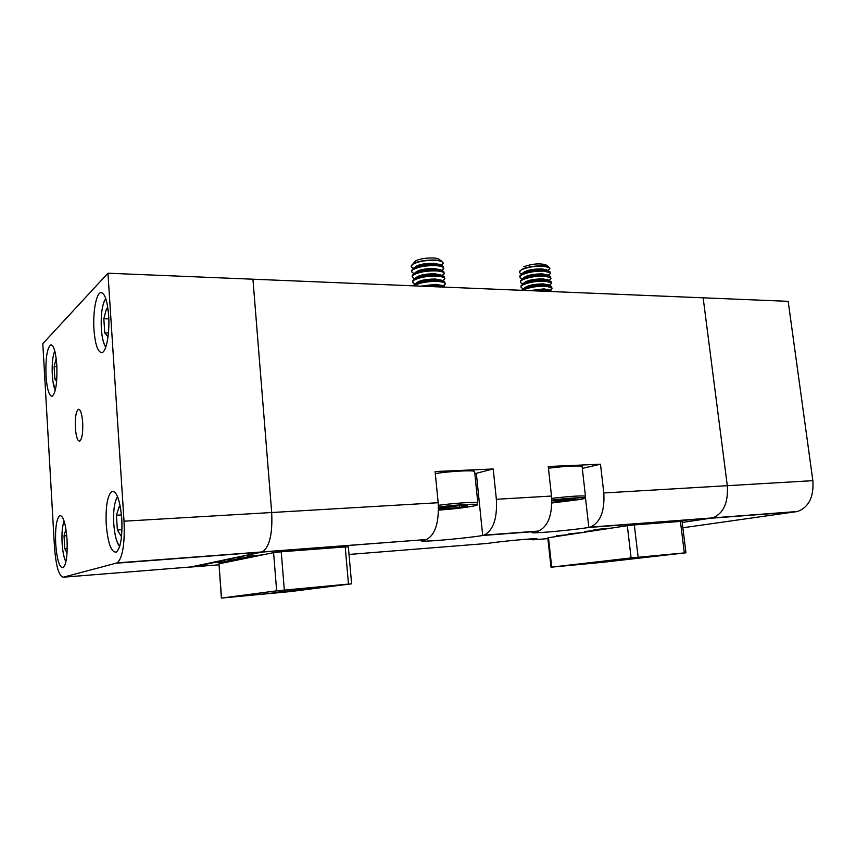 <?xml version="1.0" encoding="UTF-8"?>
<svg xmlns="http://www.w3.org/2000/svg" width="856" height="856" viewBox="0 0 856 856"><rect width="100%" height="100%" fill="white"/><g stroke="black" fill="none" stroke-linecap="round" stroke-linejoin="round"><path stroke-width="1.28" d="M441.557 265.414L443.312 263.177L441.824 261.369C437.052 258.673 418.466 260.235 413.041 263.809L411.233 266.216M442.755 262.246C441.503 261.208 438.914 260.577 434.987 260.342C425.839 260.16 418.531 261.422 413.074 264.108C411.18 265.274 410.752 266.344 411.79 267.318L413.395 268.228M439.984 260.727L438.828 259.058C434.923 256.843 419.836 258.116 415.395 261.048L413.887 262.813M439.802 264.536L433.746 263.22C423.752 263.252 417.332 264.729 414.465 267.661M443.622 267.842L443.162 266.302L441.792 265.531L435.394 264.429C426.245 264.269 418.937 265.521 413.469 268.185L411.64 270.453M442.028 270.624L443.825 268.356L443.28 267.468C442.038 266.462 439.449 265.841 435.511 265.606C426.363 265.446 419.055 266.697 413.587 269.351C411.693 270.507 411.265 271.555 412.292 272.518L413.962 273.439L412.153 275.696M440.359 269.79L434.281 268.484C424.191 268.527 417.749 270.014 414.967 272.925M444.136 273.053L443.697 271.534L442.37 270.796L435.918 269.704C426.77 269.554 419.451 270.796 413.983 273.428M442.499 275.835L444.35 273.556L443.815 272.7C442.563 271.705 439.973 271.106 436.036 270.881C426.887 270.742 419.568 271.983 414.101 274.605C412.196 275.739 411.768 276.777 412.806 277.719L414.529 278.671L412.667 280.95M440.915 275.044L434.805 273.749C424.619 273.824 418.177 275.3 415.46 278.189M444.66 278.275L444.221 276.766L442.948 276.06L436.453 274.979C427.294 274.851 419.975 276.081 414.497 278.682M442.969 281.057L444.874 278.746L444.339 277.943C443.098 276.959 440.508 276.37 436.571 276.167C427.411 276.039 420.093 277.269 414.614 279.859C412.71 280.982 412.282 282.009 413.309 282.929L415.096 283.903M441.471 280.297L435.33 279.013C425.047 279.12 418.595 280.597 415.963 283.464M445.184 283.507L444.745 282.009L443.526 281.335L436.977 280.265C427.818 280.158 420.499 281.378 415.01 283.946L413.17 285.829M443.44 286.279L445.398 283.957L444.863 283.186C443.622 282.223 441.033 281.645 437.095 281.453C427.936 281.335 420.606 282.566 415.128 285.123L414.036 285.872M442.038 285.572L435.854 284.299L420.724 286.15M445.141 287.156L437.512 285.562L425.411 286.343M440.455 286.963L434.441 286.717M474.727 472.501L474.599 471.303C471.014 470.105 450.235 471.271 435.297 473.539M438.486 508.282L459.383 505.639L467.462 505.778L459.447 507.501L438.497 509.02M459.265 505.65L459.447 507.501M443.355 507.244L443.536 509.085M548.065 270.582L549.884 268.431L548.643 266.911C544.544 264.6 527.671 266.163 521.753 269.405L519.357 271.994M549.424 267.661L543.089 266.13C534.743 265.981 527.638 267.168 521.785 269.683C519.474 270.892 518.822 271.973 519.827 272.925L521.604 273.877M546.535 265.339L545.721 264.739C539.162 263.145 531.865 263.819 523.829 266.762M546.588 269.875L541.73 268.859C531.64 268.987 525.199 270.517 522.406 273.46M550.205 272.871L548.717 270.892L543.528 270.025C535.171 269.875 528.066 271.063 522.203 273.556L519.785 276.017M548.568 275.536L550.44 273.374L549.98 272.636L543.656 271.138C535.3 270.999 528.195 272.176 522.331 274.669C520.02 275.867 519.367 276.927 520.362 277.868L522.192 278.842M547.177 274.862L542.287 273.856C532.1 274.006 525.659 275.546 522.941 278.457M550.761 277.836L549.317 275.9L544.084 275.033C535.728 274.904 528.623 276.081 522.749 278.542L520.33 280.993M549.081 280.5L550.986 278.318L550.536 277.611L544.213 276.156C535.856 276.028 528.74 277.205 522.877 279.666C520.566 280.843 519.902 281.892 520.897 282.812L522.791 283.807M547.765 279.869L542.843 278.863C532.571 279.035 526.119 280.565 523.476 283.454M551.317 282.812L549.916 280.907L544.651 280.051C536.295 279.944 529.168 281.1 523.294 283.539L520.876 285.979M549.584 285.465L551.542 283.272L551.103 282.598L544.769 281.175C536.412 281.068 529.297 282.223 523.423 284.663C521.101 285.818 520.448 286.856 521.443 287.755L523.38 288.772M548.354 284.866L543.4 283.871C533.042 284.074 526.579 285.604 524.022 288.461M551.863 287.787L550.526 285.915L545.208 285.069C536.851 284.973 529.725 286.129 523.84 288.547L521.518 290.312M550.087 290.43L552.099 288.226L551.66 287.584L545.336 286.193C536.969 286.107 529.853 287.263 523.968 289.66L522.716 290.355M548.931 289.874L543.967 288.889L529.468 290.644M552.227 291.575L545.775 290.098L534.422 290.847M548.407 291.425L542.982 291.2M582.176 467.312L582.069 466.327C576.388 465.514 565.174 466.156 548.439 468.243M551.82 500.846L568.919 498.984L575.414 499.176L551.842 502.354M566.469 499.219L566.661 500.878M56.817 365.309C55.747 351.698 53.693 344.893 50.643 344.904C47.005 348.371 45.464 358.632 46.01 375.688C47.037 389.362 49.113 396.2 52.237 396.21C55.822 392.808 57.352 382.504 56.817 365.309M108.648 315.5C107.31 300.114 104.635 292.506 100.612 292.666C96.065 293.736 92.769 312.611 93.967 329.614C95.241 345.107 97.969 352.768 102.121 352.586C106.497 351.463 109.878 332.759 108.648 315.5M121.777 518.715C120.011 499.893 116.684 490.777 111.815 491.387C107.374 495.506 105.523 506.581 106.24 524.61C107.931 543.507 111.291 552.666 116.33 552.088C120.675 547.968 122.494 536.84 121.777 518.715M67.046 539.483C65.709 523.39 63.258 515.451 59.695 515.644C56.432 518.897 55.105 528.28 55.683 543.795C56.967 559.91 59.449 567.892 63.109 567.742C66.308 564.521 67.624 555.095 67.046 539.483M82.7 422.586C81.941 413.63 80.485 409.211 78.313 409.329C75.991 411.479 75.007 417.642 75.36 427.829C76.098 436.795 77.564 441.236 79.769 441.129C82.069 438.989 83.043 432.804 82.7 422.586M682.874 527.778L797.567 511.481C808.856 507.191 813.949 496.919 812.858 480.655L788.173 301.333L703.15 297.813L727.3 485.694C728.381 502.74 723.491 513.482 712.641 517.891L682.221 522.46L712.641 517.891C723.491 513.482 728.381 502.74 727.3 485.694L703.15 297.813L252.937 279.206L271.694 512.519C272.657 533.77 269.576 546.909 262.439 551.906L190.182 567.1M54.474 546.973L42.8 343.652L107.952 273.214L124.034 521.208C124.923 543.838 122.665 557.727 117.261 562.874L63.323 577.201C58.914 576.291 55.961 566.212 54.474 546.973M474.845 473.657L493.206 468.97L435.105 471.538L438.165 502.718L271.694 512.519L252.937 279.206L107.952 273.214M121.691 534.807L121.188 536.316L117.379 530.003L116.427 515.205L119.262 506.442L120.675 508.678M121.98 529.725L117.379 530.003M121.477 514.916L116.427 515.205M56.614 381.583L54.848 378.93L54.131 366.668L56.175 358.397M56.806 378.93L54.848 378.93M56.881 366.678L54.131 366.668M67.046 553.062L64.767 548.589L64.029 535.877L65.933 529.062M67.239 548.418L64.767 548.589M66.768 535.706L64.029 535.877M634.874 558.101L666.011 554.742L634.874 558.101M576.901 564.746L605.149 561.718L576.901 564.746M640.01 557.684L636.736 558.005M602.153 561.857L633.322 558.701L602.153 561.857M684.318 552.923L631.107 557.93L551.007 567.196L602.742 562.317L685.956 552.794L684.318 552.923L680.434 521.411L634.307 524.921L638.137 557.213M631.107 557.93L627.32 525.68L548.493 537.718L551.703 567.1M680.434 521.411L682.093 521.4M551.007 567.186L547.808 537.9L548.493 537.718M627.32 525.68L634.307 524.921M640.042 557.941L636.768 558.283M297.449 589.506L328.233 586.146L297.449 589.506M255.891 594.834L283.882 591.806L255.891 594.834M314.248 587.965L310.675 588.329M273.877 592.523L309.123 588.96L273.877 592.523M348.478 584.092L276.649 590.833L221.383 598.077L290.152 591.603L351.613 583.824L348.478 584.092L345.214 546.92L281.228 551.788L284.331 590.041M276.649 590.833L273.588 552.644L218.986 563.804L221.533 598.034M345.214 546.92L348.36 546.898M221.383 598.055L218.986 563.804M273.588 552.644L281.228 551.788M314.28 588.318L310.707 588.693M611.644 528.077L594 529.65L604.09 529.233M537.108 531.159L538.51 531.052C548.215 526.387 552.548 514.713 551.499 496.041L496.362 499.294C497.4 518.469 493.281 530.431 484.004 535.171L482.688 535.492C469.152 537.878 428.171 541.709 422.318 541.12C420.382 540.971 421.366 540.543 425.282 539.836L426.523 539.515C435.297 534.7 439.182 522.438 438.165 502.718M547.894 538.627L533.01 539.815L528.152 539.109M582.305 468.393L600.484 464.209L603.801 492.96C604.871 511.15 600.356 522.545 590.265 527.135L588.842 527.467C574.44 529.8 537.632 533.299 532.732 532.785C530.88 532.635 532.357 532.165 537.129 531.373L482.688 535.492L476.332 473.293M232.853 560.969L217.071 562.574L228.167 561.932M242.312 559.043L227.311 560.445L237.444 560.038M252.349 556.988L237.059 558.422L247.277 558.026M262.589 554.891L247.01 556.357L257.314 555.972M568.759 534.625L556.614 535.77L561.932 535.663M582.476 532.528L568.534 533.941L575.425 533.609M596.953 530.324L584.434 531.501L589.656 531.437M124.034 521.208L271.694 512.519C272.657 533.77 269.576 546.909 262.439 551.906L195.789 566.554L63.323 577.201M533.01 539.815L536.905 538.734C533.556 538.285 498.641 541.602 487.471 543.432L349.023 554.453M600.484 464.209L548.247 466.52L551.499 496.041M493.206 468.97L496.362 499.294M195.96 565.987L195.789 566.554M108.038 336.804L104.742 332.909L103.833 318.71L106.508 308.535L108.188 310.418M108.455 332.973L104.742 332.909M108.808 318.817L103.833 318.71M438.368 505.318C453.37 503.253 474.245 501.83 477.798 502.611C477.595 504.173 476.396 504.708 474.203 504.238C469.195 504.056 450.759 505.372 438.454 507.127C460.325 504.034 487.578 503.253 473.571 506.014C464.337 507.779 452.653 509.138 438.497 510.112M551.703 498.385C568.523 496.394 579.769 495.624 585.44 496.063C585.311 497.55 584.167 498.074 582.016 497.636L551.799 500.086M551.831 502.996L580.154 499.476C594.438 496.865 573.573 497.25 551.799 500.097M425.261 539.612L116.491 563.195M117.636 496.79C114.458 501.338 113.163 510.326 113.773 523.765C114.661 535.3 116.662 542.768 119.754 546.149M54.752 350.917C52.655 355.989 51.831 363.971 52.302 374.853C52.762 382.011 53.757 387.147 55.276 390.261M64.179 521.283C62.328 525.777 61.632 533.042 62.103 543.089C62.681 551.842 63.965 558.016 65.933 561.632M603.801 492.96L812.858 480.655M585.365 496.844L588.842 527.467L795.973 511.792M218.911 564.81L190.941 567.036M239.295 558.101L239.338 558.636M249.203 556.036L249.246 556.593M105.812 298.658C102.239 303.955 100.741 313.938 101.318 328.597C101.992 337.82 103.512 343.909 105.877 346.873M438.828 259.058L441.824 261.369M438.968 264.119L441.792 265.531M440.99 265.135L443.312 263.177M443.162 266.302L443.28 267.468M439.535 269.373L442.37 270.796M441.482 270.346L443.825 268.356M443.697 271.534L443.815 272.7M440.102 274.637L442.948 276.06M441.974 275.568L444.35 273.556M444.221 276.766L444.339 277.943M440.669 279.891L443.526 281.335M442.466 280.8L444.874 278.746M444.745 282.009L444.863 283.186M441.236 285.166L444.104 286.621M442.959 286.032L445.398 283.957M474.599 471.303L477.798 502.611M545.721 264.739L548.643 266.911M545.957 269.576L548.717 270.892M547.647 270.378L549.884 268.431M549.852 271.523L549.98 272.636M546.556 274.562L549.317 275.9M548.182 275.343L550.44 273.374M550.408 276.499L550.536 277.611M547.145 279.57L549.916 280.907M548.707 280.319L550.986 278.318M550.975 281.485L551.103 282.598M547.733 284.567L550.526 285.915M549.231 285.294L551.542 283.272M551.532 286.471L551.66 287.584M548.322 289.574L551.125 290.933M549.766 290.28L552.099 288.226M582.069 466.327L585.44 496.063M51.52 344.915L50.643 344.904M101.96 292.709L100.612 292.666M113.666 491.291L111.815 491.387M60.819 515.59L59.695 515.644M79.03 409.318L78.313 409.329M426.523 539.515L117.261 562.874M119.637 546.567C117.293 543.571 115.592 538.37 114.511 530.934M117.55 496.566L115.999 499.679M55.244 390.411L52.912 381.198M54.741 350.874L54.324 351.923M65.891 561.803C64.532 559.193 63.505 555.319 62.788 550.183M64.168 521.24L63.793 522.214M682.082 521.336L685.956 552.794M590.265 527.135L797.567 511.481M348.349 546.781L351.613 583.824M538.51 531.052L484.004 535.171M422.254 540.468L422.318 541.12M532.678 532.25L532.732 532.785M105.759 347.215C104.025 344.626 102.752 340.506 101.96 334.835M105.737 298.444L104.09 301.601"/></g></svg>
